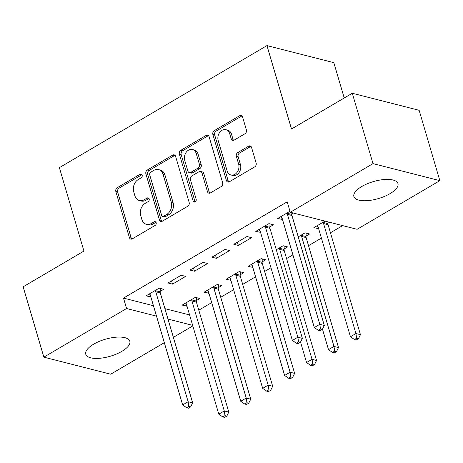 <?xml version="1.0" encoding="UTF-8"?>
<svg xmlns="http://www.w3.org/2000/svg" width="463" height="463" viewBox="0 0 463 463"><rect width="100%" height="100%" fill="white"/><g stroke="black" fill="none" stroke-linecap="round" stroke-linejoin="round"><path stroke-width="0.69" d="M142.158 175.159A2.026 1.563 -75.7 0 0 141.151 174.082A2.026 1.563 -75.7 0 0 140.121 174.25L117.237 187.706A2.888 2.234 -75.7 0 0 115.837 191.532L129.391 237.577A2.888 2.234 -75.7 0 0 130.826 239.111A2.888 2.234 -75.7 0 0 132.296 238.867L155.18 225.412A2.026 1.563 -75.7 0 0 156.158 222.732A2.026 1.563 -75.7 0 0 155.151 221.661A2.026 1.563 -75.7 0 0 154.127 221.829L151.164 223.571A9.248 7.153 -75.7 0 1 146.47 224.347A9.248 7.153 -75.7 0 1 141.863 219.439L140.735 215.602A9.248 7.153 -75.7 0 1 145.214 203.361L148.177 201.619A2.026 1.563 -75.7 0 0 149.161 198.945A2.026 1.563 -75.7 0 0 148.148 197.869A2.026 1.563 -75.7 0 0 147.124 198.042L144.161 199.784A9.248 7.153 -75.7 0 1 139.467 200.56A9.248 7.153 -75.7 0 1 134.86 195.652L133.732 191.815A9.248 7.153 -75.7 0 1 138.217 179.575L141.174 177.833A2.026 1.563 -75.7 0 0 142.158 175.159M141.956 174.696A2.026 1.563 -75.7 0 0 141.927 174.713L119.043 188.169A2.888 2.234 -75.7 0 0 117.643 191.995L131.197 238.034A2.888 2.234 -75.7 0 0 131.799 239.087M155.956 222.275A2.026 1.563 -75.7 0 0 155.933 222.292L152.969 224.034L151.164 223.571M148.959 198.488A2.026 1.563 -75.7 0 0 148.93 198.5L145.972 200.242L144.161 199.784M390.014 193.667A22.965 8.855 -16.4 0 1 367.605 200.635A22.965 8.855 -16.4 0 1 353.888 196.561A22.965 8.855 -16.4 0 1 361.829 186.485A22.965 8.855 -16.4 0 1 384.238 179.517A22.965 8.855 -16.4 0 1 397.949 183.591A22.965 8.855 -16.4 0 1 390.014 193.667M121.879 351.336A22.965 8.855 -16.4 0 1 99.47 358.304A22.965 8.855 -16.4 0 1 85.759 354.23A22.965 8.855 -16.4 0 1 93.694 344.154A22.965 8.855 -16.4 0 1 116.103 337.186A22.965 8.855 -16.4 0 1 129.819 341.26A22.965 8.855 -16.4 0 1 121.879 351.336M244.991 133.743A2.888 2.234 -75.7 0 0 246.391 129.918L242.589 117A2.888 2.234 -75.7 0 0 241.148 115.466A2.888 2.234 -75.7 0 0 239.684 115.709L214.265 130.653A2.888 2.234 -75.7 0 0 212.864 134.478L226.419 180.524A2.888 2.234 -75.7 0 0 227.854 182.057A2.888 2.234 -75.7 0 0 229.324 181.814L254.737 166.871A2.888 2.234 -75.7 0 0 256.137 163.045L251.548 147.442A2.888 2.234 -75.7 0 0 250.107 145.909A2.888 2.234 -75.7 0 0 248.637 146.146L237.762 152.547A2.888 2.234 -75.7 0 0 236.361 156.367L238.642 164.105A7.732 5.984 -75.7 0 1 237.23 172.132A7.732 5.984 -75.7 0 1 230.968 174.985A7.732 5.984 -75.7 0 1 227.119 170.882L218.195 140.573A7.732 5.984 -75.7 0 1 219.601 132.545A7.732 5.984 -75.7 0 1 225.869 129.692A7.732 5.984 -75.7 0 1 229.717 133.795L231.205 138.848A2.888 2.234 -75.7 0 0 232.646 140.382A2.888 2.234 -75.7 0 0 234.11 140.139L244.991 133.743M290.272 212.262L372.993 163.618L439.85 180.663L357.129 229.307L290.272 212.262L287.199 201.839L123.511 298.091L126.578 308.514L156.517 316.148M164.324 342.678L110.715 374.202L43.858 357.158L23.15 286.8L83.93 251.056L59.386 167.664L266.96 45.605L291.505 128.998L352.285 93.26L372.993 163.618M43.858 357.158L126.578 308.514M175.604 156.39A2.888 2.234 -75.7 0 0 174.163 154.856A2.888 2.234 -75.7 0 0 172.699 155.099L147.286 170.043A2.888 2.234 -75.7 0 0 145.886 173.868L159.434 219.908A2.888 2.234 -75.7 0 0 160.875 221.441A2.888 2.234 -75.7 0 0 162.339 221.198L187.758 206.255A2.888 2.234 -75.7 0 0 189.159 202.429L175.604 156.39M180.773 150.348L206.191 135.404A2.888 2.234 -75.7 0 1 207.655 135.161A2.888 2.234 -75.7 0 1 209.097 136.695L222.645 182.735A2.888 2.234 -75.7 0 1 221.245 186.56L210.37 192.955A2.888 2.234 -75.7 0 1 208.906 193.198A2.888 2.234 -75.7 0 1 207.465 191.665L201.966 172.994A2.888 2.234 -75.7 0 0 200.525 171.46A2.888 2.234 -75.7 0 0 199.061 171.704L191.844 175.946A2.888 2.234 -75.7 0 0 190.443 179.771L196.167 199.212A2.026 1.563 -75.7 0 1 195.797 201.307A2.026 1.563 -75.7 0 1 194.159 202.053A2.026 1.563 -75.7 0 1 193.152 200.983L179.372 154.173A2.888 2.234 -75.7 0 1 180.773 150.348L182.584 150.811L207.997 135.862L206.191 135.404M344.223 98L333.817 62.65L266.96 45.605M269.888 226.87L273.442 224.781L268.922 223.629L255.761 231.373L260.553 232.357M306.031 236.084L309.579 233.994L305.065 232.843L298.23 236.859M211.875 257.173L216.395 258.325L229.555 250.587L225.041 249.435L211.875 257.173M262.145 261.89L265.698 259.801L261.178 258.649L248.018 266.387L252.81 267.377M167.988 282.98L172.508 284.132L185.675 276.394L181.155 275.242L167.988 282.98M218.264 287.691L221.812 285.602L217.297 284.45L204.131 292.194L208.923 293.183M123.511 298.091L153.45 305.725M164.921 308.647L189.587 314.938M198.801 310.181L211.695 302.594M220.741 297.275L233.636 289.693M242.687 284.375L255.582 276.793M264.628 271.468L270.971 267.741M286.568 258.568L292.911 254.841M308.514 245.668L321.409 238.086M330.455 232.762L342.62 225.608M196.318 300.597L199.871 298.508L195.351 297.356L182.191 305.094L186.983 306.084M160.181 291.383L163.728 289.294L159.214 288.142L146.048 295.886L150.845 296.87M240.204 274.791L243.758 272.701L239.238 271.549L226.071 279.293L230.869 280.277M189.934 270.079L194.448 271.231L207.615 263.488L203.101 262.336L189.934 270.079M284.085 248.984L287.639 246.895L283.125 245.743L276.289 249.76M233.815 244.273L238.335 245.425L251.502 237.681L246.982 236.529L233.815 244.273M325.003 221.117L313.839 227.68L318.637 228.67M327.972 223.178L329.523 222.269M289.971 211.255L277.702 218.467L282.499 219.456M291.835 213.97L293.38 213.055M352.285 93.26L419.142 110.304L439.85 180.663M192.822 325.923L173.37 337.359M167.994 319.071L192.654 325.362M186.705 306.246L185.761 303.034M150.568 297.038L149.618 293.82M208.645 293.345L207.702 290.127M172.508 284.132L171.553 280.885M230.591 280.445L229.642 277.227M194.448 271.231L193.493 267.984M252.532 267.539L251.588 264.327M216.395 258.325L215.44 255.084M238.335 245.425L237.38 242.178M260.275 232.524L259.332 229.307M318.359 228.832L317.41 225.62M282.222 219.618L281.272 216.406M139.467 200.56L141.279 201.017A9.248 7.153 -75.7 0 0 145.972 200.242M146.47 224.347L148.276 224.81A9.248 7.153 -75.7 0 0 152.969 224.034M175.002 155.342A2.888 2.234 -75.7 0 0 174.505 155.556L149.092 170.5A2.888 2.234 -75.7 0 0 147.691 174.325L161.24 220.371A2.888 2.234 -75.7 0 0 161.842 221.418M150.706 172.23A2.026 1.563 -75.7 0 0 149.728 174.904L161.622 215.324A2.026 1.563 -75.7 0 0 162.629 216.395A2.026 1.563 -75.7 0 0 163.653 216.227L166.778 214.386A9.248 7.153 -75.7 0 0 171.264 202.152L163.132 174.528A9.248 7.153 -75.7 0 0 158.525 169.614A9.248 7.153 -75.7 0 0 153.832 170.39L150.706 172.23M162.629 216.395L164.434 216.858A2.026 1.563 -75.7 0 0 165.465 216.684L163.653 216.227M158.525 169.614L160.331 170.077A9.248 7.153 -75.7 0 1 164.938 174.985L173.069 202.609A9.248 7.153 -75.7 0 1 168.584 214.849L165.465 216.684M208.495 135.647A2.888 2.234 -75.7 0 0 207.997 135.862M200.525 171.46L202.337 171.918A2.888 2.234 -75.7 0 1 203.772 173.451L209.27 192.128A2.888 2.234 -75.7 0 0 209.872 193.175M182.584 150.811A2.888 2.234 -75.7 0 0 181.183 154.63L194.958 201.446A2.026 1.563 -75.7 0 0 195.16 201.903M196.266 153.618A7.732 5.984 -75.7 0 0 192.411 149.514A7.732 5.984 -75.7 0 0 186.149 152.368A7.732 5.984 -75.7 0 0 184.743 160.395L187.885 171.073A2.888 2.234 -75.7 0 0 189.326 172.606A2.888 2.234 -75.7 0 0 190.791 172.363L198.008 168.121A2.888 2.234 -75.7 0 0 199.408 164.296L196.266 153.618L198.071 154.075A7.732 5.984 -75.7 0 0 194.223 149.971L192.411 149.514M189.326 172.606L191.132 173.064A2.888 2.234 -75.7 0 0 192.596 172.826L190.791 172.363M198.071 154.075L201.214 164.759A2.888 2.234 -75.7 0 1 199.813 168.578L192.596 172.826M225.869 129.692L227.674 130.155A7.732 5.984 -75.7 0 1 231.523 134.258L233.011 139.305A2.888 2.234 -75.7 0 0 233.612 140.358M230.968 174.985L232.773 175.448A7.732 5.984 -75.7 0 0 239.041 172.595A7.732 5.984 -75.7 0 0 240.447 164.568L238.642 164.105M250.946 146.389A2.888 2.234 -75.7 0 0 250.448 146.609L239.568 153.004A2.888 2.234 -75.7 0 0 238.167 156.83L240.447 164.568M241.987 115.953A2.888 2.234 -75.7 0 0 241.489 116.172L216.071 131.116A2.888 2.234 -75.7 0 0 214.67 134.941L228.224 180.981A2.888 2.234 -75.7 0 0 228.826 182.028M185.738 303.01L185.981 303.311A2.946 2.28 104.3 0 1 186.427 304.191L218.791 414.165L224.277 410.941L228.797 412.093L196.428 302.119A2.946 2.28 104.3 0 1 196.3 301.054L196.428 297.628M224.983 415.641L222.79 416.931L224.596 417.394L226.795 416.104L224.983 415.641L224.277 410.941L191.913 300.967A2.946 2.28 104.3 0 1 191.786 299.902L191.804 299.445M222.79 416.931L218.791 414.165M228.797 412.093L226.795 416.104M155.661 290.232L155.643 290.689A2.946 2.28 -75.7 0 0 155.771 291.754L188.14 401.728L182.654 404.951L150.29 294.983A2.946 2.28 -75.7 0 0 149.844 294.103L149.601 293.797M160.291 288.414L160.163 291.84A2.946 2.28 -75.7 0 0 160.291 292.905L192.654 402.879L188.14 401.728L188.846 406.427L186.653 407.718L188.458 408.181L190.652 406.89L188.846 406.427M190.652 406.89L192.654 402.879M182.654 404.951L186.653 407.718M207.684 290.104L207.922 290.411A2.946 2.28 104.3 0 1 208.367 291.291L240.737 401.265L246.223 398.035L250.738 399.187L218.374 289.219A2.946 2.28 104.3 0 1 218.247 288.148L218.374 284.728M246.929 402.741L244.736 404.031L246.542 404.488L248.735 403.198L246.929 402.741L246.223 398.035L213.854 288.067A2.946 2.28 104.3 0 1 213.727 287.002L213.744 286.539M244.736 404.031L240.737 401.265M250.738 399.187L248.735 403.198M229.625 277.204L229.868 277.511A2.946 2.28 104.3 0 1 230.314 278.39L262.677 388.359L268.164 385.135L272.678 386.287L240.314 276.313A2.946 2.28 104.3 0 1 240.187 275.248L240.314 271.822M268.87 389.834L266.676 391.125L268.482 391.588L270.676 390.297L268.87 389.834L268.164 385.135L235.794 275.161A2.946 2.28 104.3 0 1 235.667 274.096L235.684 273.639M266.676 391.125L262.677 388.359M272.678 386.287L270.676 390.297M251.565 264.298L251.808 264.604A2.946 2.28 104.3 0 1 252.254 265.484L284.618 375.458L290.104 372.235L294.624 373.386L262.255 263.412A2.946 2.28 104.3 0 1 262.127 262.347L262.255 258.921M290.81 376.934L288.617 378.225L290.423 378.682L292.622 377.391L290.81 376.934L290.104 372.235L257.741 262.261A2.946 2.28 104.3 0 1 257.613 261.196L257.631 260.738M288.617 378.225L284.618 375.458M294.624 373.386L292.622 377.391M300.528 342.047L306.564 362.558L312.05 359.329L316.565 360.48L284.201 250.512A2.946 2.28 104.3 0 1 284.074 249.441L284.195 246.021M312.756 364.034L310.563 365.319L312.369 365.782L314.562 364.491L312.756 364.034L312.05 359.329L279.681 249.36A2.946 2.28 104.3 0 1 279.554 248.29L279.571 247.832M310.563 365.319L306.564 362.558M316.565 360.48L314.562 364.491M322.468 329.147L328.504 349.652L333.991 346.428L338.505 347.58L306.141 237.606A2.946 2.28 104.3 0 1 306.014 236.541L306.141 233.115M334.697 351.128L332.503 352.418L334.309 352.881L336.503 351.591L334.697 351.128L333.991 346.428L301.621 236.454A2.946 2.28 104.3 0 1 301.494 235.389L301.511 234.932M332.503 352.418L328.504 349.652M338.505 347.58L336.503 351.591M265.374 225.718L265.357 226.175A2.946 2.28 -75.7 0 0 265.484 227.24L297.848 337.214L292.367 340.438L259.998 230.47A2.946 2.28 -75.7 0 0 259.552 229.59L259.309 229.283M269.998 223.901L269.871 227.327A2.946 2.28 -75.7 0 0 269.998 228.392L302.368 338.366L297.848 337.214L298.56 341.914L296.361 343.205L298.172 343.668L300.365 342.377L298.56 341.914M300.365 342.377L302.368 338.366M292.367 340.438L296.361 343.205M317.392 225.591L317.635 225.898A2.946 2.28 104.3 0 1 318.081 226.777L350.445 336.751L355.931 333.528L360.451 334.674L328.082 224.705A2.946 2.28 104.3 0 1 327.954 223.641L328.018 221.887M356.637 338.227L354.444 339.518L356.25 339.975L358.443 338.685L356.637 338.227L355.931 333.528L323.568 223.554A2.946 2.28 104.3 0 1 323.44 222.489L323.458 222.026M354.444 339.518L350.445 336.751M360.451 334.674L358.443 338.685M287.315 212.818L287.297 213.275A2.946 2.28 -75.7 0 0 287.425 214.34L319.794 324.314L314.308 327.538L281.938 217.564A2.946 2.28 -75.7 0 0 281.498 216.684L281.255 216.377M291.881 212.673L291.817 214.427A2.946 2.28 -75.7 0 0 291.945 215.492L324.308 325.466L319.794 324.314L320.5 329.014L318.307 330.304L320.112 330.761L322.306 329.477L320.5 329.014M322.306 329.477L324.308 325.466M314.308 327.538L318.307 330.304M141.927 174.713L140.121 174.25M155.933 222.292L154.127 221.829M148.93 198.5L147.124 198.042M131.197 238.034L129.391 237.577M117.643 191.995L115.837 191.532M119.043 188.169L117.237 187.706M161.24 220.371L159.434 219.908M147.691 174.325L145.886 173.868M149.092 170.5L147.286 170.043M174.505 155.556L172.699 155.099M168.584 214.849L166.778 214.386M173.069 202.609L171.264 202.152M164.938 174.985L163.132 174.528M209.27 192.128L207.465 191.665M203.772 173.451L201.966 172.994M194.958 201.446L193.152 200.983M181.183 154.63L179.372 154.173M199.813 168.578L198.008 168.121M201.214 164.759L199.408 164.296M233.011 139.305L231.205 138.848M231.523 134.258L229.717 133.795M238.167 156.83L236.361 156.367M239.568 153.004L237.762 152.547M250.448 146.609L248.637 146.146M228.224 180.981L226.419 180.524M214.67 134.941L212.864 134.478M216.071 131.116L214.265 130.653M241.489 116.172L239.684 115.709M196.428 302.119L191.913 300.967M196.3 301.054L191.786 299.902M155.643 290.689L160.163 291.84M155.771 291.754L160.291 292.905M218.374 289.219L213.854 288.067M218.247 288.148L213.727 287.002M240.314 276.313L235.794 275.161M240.187 275.248L235.667 274.096M262.255 263.412L257.741 262.261M262.127 262.347L257.613 261.196M284.201 250.512L279.681 249.36M284.074 249.441L279.554 248.29M306.141 237.606L301.621 236.454M306.014 236.541L301.494 235.389M265.357 226.175L269.871 227.327M265.484 227.24L269.998 228.392M328.082 224.705L323.568 223.554M327.954 223.641L323.44 222.489M287.297 213.275L291.817 214.427M287.425 214.34L291.945 215.492"/></g></svg>
